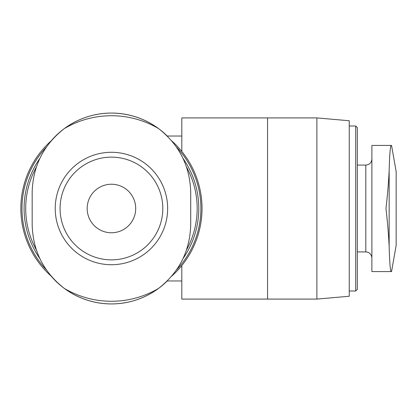 <?xml version="1.0" encoding="UTF-8"?>
<svg xmlns="http://www.w3.org/2000/svg" width="417" height="417" viewBox="0 0 417 417"><rect width="100%" height="100%" fill="white"/><g stroke="black" fill="none" stroke-linecap="round" stroke-linejoin="round"><path stroke-width="0.63" d="M267.547 299.088L267.547 117.912L316.884 117.912L316.884 299.088L181.807 299.088L181.807 265.551M51.307 140.748A90.588 90.588 0 0 0 51.312 276.257M171.575 276.252A90.588 90.588 0 0 0 171.569 140.743M391.182 145.413L391.182 145.413C390.302 145.94 389.629 154.238 389.16 170.303C389.629 154.238 390.302 145.94 391.182 145.413L371.886 145.413L371.886 271.587L391.182 271.587C390.302 271.06 389.629 262.762 389.16 246.697C389.629 262.762 390.302 271.06 391.182 271.587M316.884 117.912L349.238 120.742L349.238 296.258L316.884 299.088M349.238 125.997L355.706 125.997L357.327 127.618L357.327 289.382L355.706 291.003L355.706 125.997M357.327 165.075L365.818 165.075L365.818 251.925C369.467 252.254 371.49 254.276 371.886 257.993M371.886 159.007C371.526 162.693 369.504 164.715 365.818 165.075M167.243 280.969A79.266 79.266 0 0 1 51.067 276.038M51.067 140.962A79.266 79.266 0 0 1 167.243 136.031M46.548 146.92A89.457 89.457 0 0 0 46.558 270.086M176.334 270.08A89.457 89.457 0 0 0 176.323 146.914M39.917 158.345A87.356 87.356 0 0 0 24.087 208.5A87.356 87.356 0 0 1 39.917 158.345A87.356 87.356 0 0 0 39.928 258.665A87.356 87.356 0 0 1 24.087 208.5A87.356 87.356 0 0 0 39.928 258.665M182.959 258.655A87.356 87.356 0 0 0 182.954 158.335A87.356 87.356 0 0 1 182.959 258.655A87.356 87.356 0 0 0 182.954 158.335M385.975 208.5C387.581 222.6 388.644 235.334 389.16 246.697L389.16 170.303C388.644 181.671 387.581 194.405 385.975 208.5M391.542 145.408L396.15 171.543L396.15 245.457L391.542 271.592M190.705 224.674C190.001 250.951 179.3 272.186 158.596 288.392C144.506 298.624 128.79 303.805 111.438 303.941C94.096 303.784 78.38 298.598 64.281 288.392C43.587 272.186 32.88 250.951 32.172 224.674L32.172 192.326C32.88 166.049 43.582 144.814 64.281 128.608C78.37 118.376 94.091 113.195 111.438 113.059C128.78 113.215 144.501 118.402 158.596 128.608C179.294 144.814 189.996 166.049 190.705 192.326L190.705 224.674M166.519 219.738A56.212 56.212 0 0 0 117.088 152.57A56.212 56.212 0 0 0 55.226 208.5A56.212 56.212 0 0 0 166.519 219.738M267.547 117.912L181.807 117.912L181.807 151.449M87.174 208.5A24.264 24.264 0 0 0 123.573 229.512A24.264 24.264 0 0 0 123.573 187.488A24.264 24.264 0 0 0 87.174 208.5M60.079 208.5A51.359 51.359 0 0 0 137.12 252.978A51.359 51.359 0 0 0 137.12 164.022A51.359 51.359 0 0 0 60.079 208.5A51.359 51.359 0 0 0 137.12 252.978A51.359 51.359 0 0 0 137.12 164.022A51.359 51.359 0 0 0 60.079 208.5M36.373 167.076A85.735 85.735 0 0 0 36.378 249.934M186.503 249.924A85.735 85.735 0 0 0 186.498 167.066M158.596 128.608A92.767 92.767 0 0 0 64.281 128.608M64.281 288.392A92.767 92.767 0 0 0 158.596 288.392M167.212 136.031L181.807 136.031M167.212 280.969L181.807 280.969M349.238 291.003L355.706 291.003M357.327 251.925L365.818 251.925"/></g></svg>
